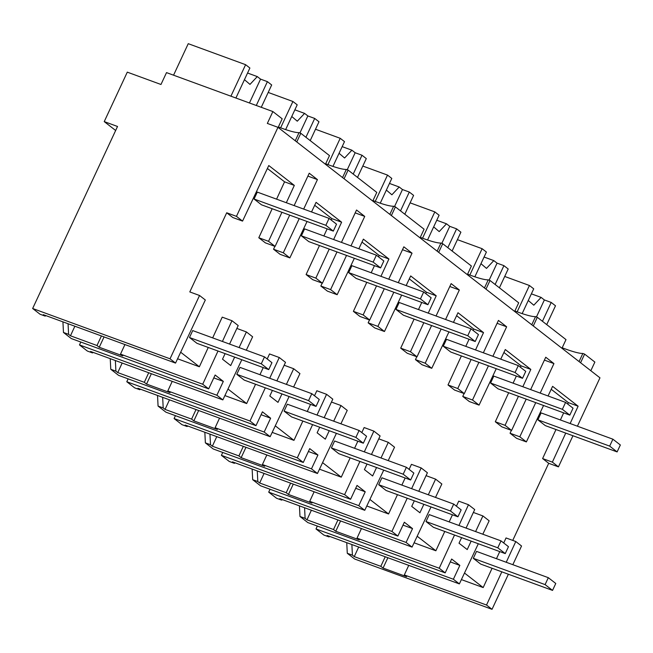 <?xml version="1.0" encoding="UTF-8"?>
<svg xmlns="http://www.w3.org/2000/svg" width="653" height="653" viewBox="0 0 653 653"><rect width="100%" height="100%" fill="white"/><g stroke="black" fill="none" stroke-linecap="round" stroke-linejoin="round"><path stroke-width="0.98" d="M32.65 308.494L170.033 358.799L199.549 295.491L189.803 291.924L226.705 212.78L236.451 216.355L277.974 127.327L267.338 123.425L272.872 111.557L166.515 72.614L160.973 84.482L127.294 72.148L104.235 121.605L117.524 126.478L32.65 308.494L40.029 314.232L45.155 316.109L45.971 315.644M170.033 358.799L175.543 363.092L43.294 314.664L45.155 316.109M175.543 363.092L205.328 299.988L199.549 295.491M62.933 321.856L63.463 332.467L71.291 338.556L208.674 388.87L202.708 384.225L120.511 354.13L122.756 355.869L99.24 347.257L97.003 345.519L70.459 335.797L74.866 326.222M346.743 542.667L347.282 553.279L354.644 559.009L492.027 609.314L508.385 574.232M317.342 526.057L316.003 528.946L323.847 535.044L328.973 536.921L329.781 536.456M299.441 505.863L299.98 516.474L307.808 522.571L445.191 572.877L439.224 568.232L454.521 535.027M270.04 489.26L268.701 492.142L276.546 498.247L281.672 500.125L282.48 499.651M252.14 469.058L252.678 479.677L260.506 485.767L397.881 536.072L404.346 522.229L412.533 528.604L406.076 542.447L412.059 547.1L431.013 506.94M222.738 452.456L221.391 455.337L229.236 461.442L234.37 463.32L235.178 462.846M204.838 432.262L205.377 442.873L213.204 448.962L350.579 499.276L357.036 485.424L365.231 491.799L358.775 505.651L364.758 510.303L383.711 470.144M175.437 415.659L174.09 418.54L181.934 424.638L187.068 426.515L187.876 426.05M157.536 395.457L158.067 406.076L165.895 412.165L303.278 462.471L309.734 448.619L317.929 454.994L311.473 468.846L317.456 473.498L336.409 433.339M128.135 378.854L126.788 381.736L134.632 387.841L139.766 389.719L140.575 389.245M110.235 358.652L110.765 369.272L118.593 375.361L255.976 425.666L262.433 411.823L270.628 418.198L264.171 432.041L270.154 436.694L289.108 396.534M80.833 342.05L79.486 344.931L87.331 351.036L92.457 352.914L93.273 352.449M180.677 352.228L199.361 366.766L177.583 358.783M464.495 573.04L483.179 587.569L461.393 579.595M506.23 562.274L515.788 541.525L506.034 537.95L503.716 542.986M499.749 551.597L496.476 558.699M492.076 568.265L483.179 587.569M512.744 540.406L548.7 463.295L542.61 458.561L555.989 429.527M551.214 389.286L568.379 402.64L567.726 404.052M563.67 412.859L560.396 419.969M511.397 430.351L510.058 433.233L516.621 438.343L526.375 441.91L543.557 405.497M508.687 392.722L495.309 421.756L501.863 426.858L511.609 430.425L505.063 425.332L518.441 396.298M503.904 352.481L521.078 365.835L520.425 367.247M516.368 376.055L513.095 383.164M464.095 393.547L462.757 396.428L469.319 401.538L479.073 405.113L496.256 368.692M461.385 355.926L448.007 384.96L454.561 390.053L464.307 393.628L457.761 388.527L471.14 359.493M456.602 315.677L473.776 329.039L473.123 330.442M469.066 339.258L465.793 346.359M416.794 356.742L415.455 359.632L422.018 364.741L431.764 368.308L448.954 331.895M414.084 319.121L400.705 348.155L407.26 353.257L417.006 356.824L410.459 351.73L423.83 322.696M409.3 278.88L426.474 292.234L425.821 293.646M421.765 302.453L418.491 309.563M369.492 319.946L368.145 322.827L374.716 327.937L384.462 331.504L401.652 295.091M366.782 282.325L353.404 311.359L359.958 316.452L369.704 320.019L363.15 314.926L376.528 285.892M361.999 242.075L379.164 255.429L378.52 256.841M374.463 265.657L371.19 272.758M322.19 283.141L320.843 286.022L327.414 291.132L337.16 294.707L354.35 258.286M319.48 245.52L306.102 274.554L312.648 279.647L322.402 283.222L315.848 278.121L329.226 249.087M314.697 205.271L331.863 218.633L331.218 220.045M327.153 228.852L323.88 235.953M274.889 246.344L273.542 249.226L280.113 254.335L289.859 257.902L307.049 221.489M272.179 208.715L258.8 237.749L265.347 242.851L275.101 246.418L268.546 241.324L281.925 212.29M267.395 168.474L284.561 181.828L276.578 199.157M226.705 212.78L232.811 217.531L242.557 221.098L268.783 165.536L294.315 185.403L284.561 181.828M222.412 341.462L231.97 320.713L222.224 317.146L212.666 337.887M208.258 347.453L199.361 366.766M227.979 389.025L246.663 403.562L224.885 395.587M269.713 378.258L279.272 357.518L269.526 353.942L267.208 358.979M263.241 367.582L259.967 374.691M255.56 384.25L246.663 403.562M275.28 425.829L293.964 440.367L272.187 432.392M317.015 415.063L326.573 394.314L316.827 390.747L314.509 395.775M310.542 404.387L307.269 411.496M302.861 421.054L293.964 440.367M322.582 462.634L341.266 477.163L319.488 469.189M364.317 451.868L373.875 431.119L364.129 427.552L361.811 432.58M357.844 441.191L354.571 448.293M350.163 457.859L341.266 477.163M369.884 499.431L388.568 513.968L366.79 505.993M411.619 488.664L421.177 467.923L411.431 464.348L409.113 469.376M405.146 477.988L401.873 485.097M397.465 494.656L388.568 513.968M417.185 536.235L435.869 550.773L414.092 542.798M458.928 525.469L468.487 504.72L458.733 501.153L456.414 506.181M452.447 514.793L449.174 521.902M444.766 531.46L435.869 550.773M104.235 121.605L115.654 130.494M236.451 216.355L242.557 221.098M540.194 393.09L553.94 363.599L545.745 357.224L530.652 389.596M535.738 402.632L519.804 436.8L526.375 441.91M548.055 395.963L552.593 386.347L578.125 406.207L568.379 402.64M572.959 435.739L558.446 466.862L552.365 462.136L565.743 433.094M570.142 423.536L578.125 406.207M577.415 426.197L599.968 377.834L277.974 127.327M286.332 202.724L294.315 185.403M303.678 209.074L317.431 179.591L309.236 173.216L294.136 205.589M289.687 215.131L275.101 246.418M299.229 218.624L283.296 252.793L289.859 257.902M311.538 211.956L316.085 202.34L341.617 222.2L331.863 218.633M333.634 239.529L341.617 222.2M350.979 245.879L364.733 216.396L356.538 210.021L341.446 242.385M336.989 251.936L322.402 283.222M346.531 255.421L330.598 289.597L337.16 294.707M358.848 248.76L363.386 239.137L388.919 259.004L379.164 255.429M380.936 276.333L388.919 259.004M398.281 282.684L412.035 253.193L403.84 246.818L388.747 279.19M384.291 288.732L369.704 320.019M393.832 292.226L377.899 326.394L384.462 331.504M406.15 285.565L410.688 275.941L436.22 295.809L426.474 292.234M428.237 313.13L436.22 295.809M445.583 319.48L459.337 289.997L451.141 283.622L436.049 315.987M431.592 325.537L417.006 356.824M441.134 329.03L425.201 363.199L431.764 368.308M453.451 322.362L457.99 312.738L483.522 332.606L473.776 329.039M475.539 349.935L483.522 332.606M492.884 356.285L506.638 326.794L498.443 320.419L483.351 352.791M478.902 362.333L464.307 393.628M488.436 365.827L472.503 400.003L479.073 405.113M500.753 359.166L505.291 349.543L530.824 369.41L521.078 365.835M522.841 386.731L530.824 369.41M526.204 399.138L511.609 430.425M272.872 111.557L282.186 118.805L278.145 127.457M63.463 332.467L68.598 334.344L70.459 335.797M68.059 323.733L68.598 334.344M213.784 377.899L223.326 381.393L215.131 375.018L208.674 388.87M97.003 345.519L101.411 335.944M99.24 347.257L104.064 336.915M120.511 354.13L124.927 344.555M202.708 384.225L218.004 351.02M234.647 357.118L230.705 365.566L222.51 359.191L225.105 353.624M231.97 320.713L238.198 325.553L229.562 344.074M268.546 241.324L258.8 237.749M317.431 179.591L307.889 176.098M296.772 141.946L300.804 133.294L299.033 132.641L295.246 140.762M300.804 133.294L329.487 155.602L325.447 164.262M223.326 381.393L216.869 395.245L222.853 399.897L241.806 359.738M246.295 350.204L252.629 336.785L246.393 331.928L239.096 347.567M299.033 132.641A39.955 5.591 25 0 1 278.374 126.96M590.826 370.724L594.867 362.072L584.623 354.106L582.851 353.453A39.955 5.591 25 0 1 562.192 347.771M558.446 466.862L548.7 463.295M512.834 564.69L521.543 546.006L515.788 541.525M584.623 354.106L580.582 362.758M552.365 462.136L542.61 458.561M492.027 609.314L486.526 605.037L501.822 571.832M486.526 605.037L404.329 574.934L406.574 576.681L383.058 568.069L380.813 566.331L354.269 556.609L358.685 547.034M347.282 553.279L352.408 555.156L354.269 556.609M579.064 361.574L582.851 353.453M533.281 325.953L537.321 317.301L552.128 328.818L565.996 339.609L561.964 348.269M519.804 436.8L510.058 433.233M553.94 363.599L544.406 360.105M404.329 574.934L408.737 565.367M316.003 528.946L453.378 579.252L459.361 583.904L478.314 543.745M482.812 534.219L489.146 520.8L482.902 515.943L473.368 512.45M459.361 583.904L327.112 535.476L328.973 536.921M482.902 515.943L475.613 531.575M471.164 541.125L467.221 549.573L459.026 543.198L461.622 537.631M383.058 568.069L387.882 557.727M380.813 566.331L385.229 556.756M351.877 544.545L352.408 555.156M450.301 561.907L459.843 565.4L453.378 579.252M445.191 572.877L451.647 559.025L459.843 565.4M537.321 317.301L535.55 316.648A39.955 5.591 25 0 1 514.89 310.975M468.487 504.72L474.707 509.569L466.071 528.089M281.949 393.914L278.007 402.37L269.811 395.996L272.407 390.421M279.272 357.518L285.5 362.358L276.864 380.879M255.976 425.666L250.009 421.03L265.306 387.825M293.605 387.009L299.931 373.589L293.695 368.733L286.398 384.372M250.009 421.03L167.813 390.927L170.058 392.673L146.541 384.062L144.305 382.315L117.76 372.594L122.168 363.027M110.765 369.272L115.899 371.149L117.76 372.594M261.094 414.704L270.628 418.198M167.813 390.927L172.229 381.36M146.541 384.062L151.365 373.72M144.305 382.315L148.713 372.749M115.361 360.538L115.899 371.149M79.486 344.931L216.869 395.245M222.853 399.897L90.596 351.469L92.457 352.914M246.393 331.928L236.851 328.443M283.296 252.793L273.542 249.226M315.848 278.121L306.102 274.554M364.733 216.396L355.191 212.902M344.074 178.751L348.106 170.09L346.335 169.445L342.547 177.567M348.106 170.09L376.789 192.406L372.749 201.059M346.335 169.445A39.955 5.591 25 0 1 325.676 163.764M329.251 430.719L325.308 439.167L317.121 432.792L319.717 427.225M326.573 394.314L332.801 399.163L324.166 417.683M303.278 462.471L297.311 457.826L312.607 424.621M340.907 423.813L347.241 410.394L340.997 405.537L333.699 421.177M297.311 457.826L215.123 427.731L217.359 429.47L193.851 420.867L191.607 419.12L165.062 409.398L169.47 399.832M158.067 406.076L163.201 407.954L165.062 409.398M308.396 451.501L317.929 454.994M215.123 427.731L219.53 418.157M193.851 420.867L198.667 410.525M191.607 419.12L196.014 409.545M162.662 397.334L163.201 407.954M126.788 381.736L264.171 432.041M270.154 436.694L137.897 388.266L139.766 389.719M293.695 368.733L284.153 365.239M330.598 289.597L320.843 286.022M363.15 314.926L353.404 311.359M412.035 253.193L402.493 249.699M391.376 215.555L395.408 206.895L393.637 206.242L389.849 214.364M395.408 206.895L424.091 229.211L420.05 237.863M393.637 206.242A39.955 5.591 25 0 1 372.985 200.569M376.552 467.524L372.618 475.972L364.423 469.597L367.019 464.03M373.875 431.119L380.103 435.959L371.467 454.48M350.579 499.276L344.613 494.631L359.917 461.426M388.209 460.61L394.543 447.191L388.298 442.334L381.009 457.973M344.613 494.631L262.424 464.528L264.661 466.275L241.153 457.663L238.908 455.925L212.364 446.203L216.772 436.628M205.377 442.873L210.503 444.75L212.364 446.203M355.697 488.305L365.231 491.799M262.424 464.528L266.832 454.961M241.153 457.663L245.969 447.321M238.908 455.925L243.316 446.35M209.964 434.139L210.503 444.75M174.09 418.54L311.473 468.846M317.456 473.498L185.199 425.07L187.068 426.515M340.997 405.537L331.455 402.044M377.899 326.394L368.145 322.827M410.459 351.73L400.705 348.155M459.337 289.997L449.795 286.504M438.677 252.352L442.71 243.7L440.938 243.047L437.151 251.168M442.71 243.7L471.393 266.008L467.352 274.668M440.938 243.047A39.955 5.591 25 0 1 420.287 237.366M423.854 504.32L419.92 512.768L411.725 506.393L414.32 500.827M421.177 467.923L427.405 472.764L418.769 491.285M397.881 536.072L391.922 531.436L407.219 498.231M435.51 497.415L441.844 483.995L435.6 479.139L428.311 494.778M391.922 531.436L309.726 501.333L311.963 503.079L288.455 494.468L286.21 492.721L259.665 483L264.073 473.433M252.678 479.677L257.804 481.555L259.665 483M402.999 525.11L412.533 528.604M309.726 501.333L314.134 491.766M288.455 494.468L293.279 484.126M286.21 492.721L290.618 483.155M257.266 470.935L257.804 481.555M221.391 455.337L358.775 505.651M364.758 510.303L232.509 461.875L234.37 463.32M388.298 442.334L378.756 438.84M425.201 363.199L415.455 359.632M457.761 388.527L448.007 384.96M506.638 326.794L497.096 323.308M485.979 289.157L490.019 280.496L488.24 279.851L484.453 287.973M490.019 280.496L518.694 302.812L514.662 311.465M488.24 279.851A39.955 5.591 25 0 1 467.589 274.17M439.224 568.232L357.028 538.137L359.264 539.876L335.756 531.264L333.512 529.526L306.967 519.804L311.383 510.238M299.98 516.474L305.106 518.36L306.967 519.804M357.028 538.137L361.436 528.563M335.756 531.264L340.58 520.923M333.512 529.526L337.928 519.951M304.576 507.74L305.106 518.36M268.701 492.142L406.076 542.447M412.059 547.1L279.811 498.672L281.672 500.125M435.6 479.139L426.066 475.645M472.503 400.003L462.757 396.428M505.063 425.332L495.309 421.756M535.55 316.648L531.762 324.77M189.484 337.511L261.273 363.803L264.506 356.873L271.95 362.668L268.726 369.598L196.937 343.307L189.484 337.511L192.708 330.581L264.506 356.873M261.273 363.803L268.726 369.598M236.786 374.308L308.575 400.599L311.808 393.677L319.26 399.473L316.028 406.395L244.238 380.103L236.786 374.308L240.018 367.386L311.808 393.677M308.575 400.599L316.028 406.395M284.088 411.112L355.885 437.404L359.109 430.474L366.562 436.269L363.329 443.199L291.54 416.908L284.088 411.112L287.32 404.191L359.109 430.474M355.885 437.404L363.329 443.199M331.389 447.917L403.187 474.2L406.411 467.279L413.863 473.074L410.631 479.996L338.842 453.713L331.389 447.917L334.622 440.987L406.411 467.279M403.187 474.2L410.631 479.996M378.691 484.714L450.488 511.005L453.713 504.083L461.165 509.879L457.933 516.801L386.143 490.509L378.691 484.714L381.923 477.792L453.713 504.083M450.488 511.005L457.933 516.801M426.001 521.518L497.79 547.81L501.014 540.88L508.467 546.675L505.242 553.605L433.445 527.314L426.001 521.518L429.225 514.597L501.014 540.88M497.79 547.81L505.242 553.605M473.303 558.323L545.092 584.606L548.324 577.685L555.768 583.48L552.544 590.402L480.747 564.119L473.303 558.323L476.527 551.393L548.324 577.685M545.092 584.606L552.544 590.402M254.066 199.018L325.855 225.309L329.088 218.38L336.532 224.175L333.308 231.105L261.51 204.813L254.066 199.018L257.29 192.096L329.088 218.38M325.855 225.309L333.308 231.105M301.368 235.823L373.157 262.106L376.389 255.184L383.833 260.98L380.609 267.901L308.812 241.618L301.368 235.823L304.592 228.893L376.389 255.184M373.157 262.106L380.609 267.901M348.669 272.619L420.459 298.911L423.691 291.989L431.143 297.784L427.911 304.706L356.122 278.415L348.669 272.619L351.894 265.698L423.691 291.989M420.459 298.911L427.911 304.706M395.971 309.424L467.76 335.715L470.993 328.786L478.445 334.581L475.213 341.511L403.423 315.219L395.971 309.424L399.203 302.494L470.993 328.786M467.76 335.715L475.213 341.511M443.273 346.221L515.07 372.512L518.294 365.59L525.747 371.386L522.514 378.307L450.725 352.016L443.273 346.221L446.505 339.299L518.294 365.59M515.07 372.512L522.514 378.307M490.574 383.025L562.372 409.317L565.596 402.395L573.048 408.19L569.816 415.112L498.027 388.821L490.574 383.025L493.807 376.104L565.596 402.395M562.372 409.317L569.816 415.112M537.876 419.83L609.673 446.113L612.898 439.191L620.35 444.987L617.118 451.917L545.328 425.625L537.876 419.83L541.108 412.9L612.898 439.191M609.673 446.113L617.118 451.917M235.904 98.023L249.895 68.026L245.61 64.688L188.244 43.686L173.559 75.193M245.61 64.688L230.917 96.195M247.56 73.03L257.282 76.589L260.555 79.135L267.404 81.641L256.286 105.484M261.265 107.312L271.681 84.972L267.404 81.641M257.282 76.589L249.985 84.392L244.459 79.682M260.555 79.135L249.438 102.978M268.203 92.44L292.911 101.493L280.635 127.817M285.647 129.596L297.197 104.823L292.911 101.493M294.862 109.835L304.592 113.393L307.857 115.94L314.705 118.446L305.922 137.269M310.208 140.607L318.982 121.776L314.705 118.446M304.592 113.393L297.286 121.197L291.76 116.487M307.857 115.94L299.923 132.967M315.505 129.245L340.213 138.297L327.937 164.621M332.948 166.401L344.498 141.628L340.213 138.297M342.164 146.631L351.894 150.198L355.159 152.737L362.007 155.243L353.224 174.073M357.509 177.404L366.292 158.581L362.007 155.243M351.894 150.198L344.588 157.993L339.062 153.292M355.159 152.737L347.225 169.772M362.807 166.05L387.515 175.094L375.238 201.426M380.25 203.197L391.8 178.432L387.515 175.094M389.466 183.436L399.195 186.995L402.468 189.541L409.309 192.047L400.526 210.878M404.811 214.208L413.594 195.378L409.309 192.047M399.195 186.995L391.89 194.798L386.364 190.088M402.468 189.541L394.526 206.568M410.108 202.846L434.825 211.899L422.548 238.223M427.552 240.002L439.102 215.229L434.825 211.899M436.767 220.241L446.497 223.799L449.77 226.346L456.61 228.852L447.827 247.675M452.113 251.013L460.896 232.182L456.61 228.852M446.497 223.799L439.2 231.603L433.665 226.893M449.77 226.346L441.828 243.373M457.41 239.651L482.126 248.703L469.85 275.027M474.853 276.807L486.403 252.034L482.126 248.703M484.069 257.037L493.799 260.604L497.072 263.143L503.912 265.649L495.137 284.479M499.414 287.81L508.197 268.987L503.912 265.649M493.799 260.604L486.501 268.399L480.967 263.69M497.072 263.143L489.13 280.178M504.712 276.456L529.428 285.5L517.152 311.832M522.163 313.603L533.713 288.83L529.428 285.5M531.379 293.842L541.1 297.401L544.373 299.947L551.214 302.453L542.439 321.284M546.716 324.614L555.499 305.784L551.214 302.453M541.1 297.401L533.803 305.204L528.269 300.494M544.373 299.947L536.431 316.974"/></g></svg>
